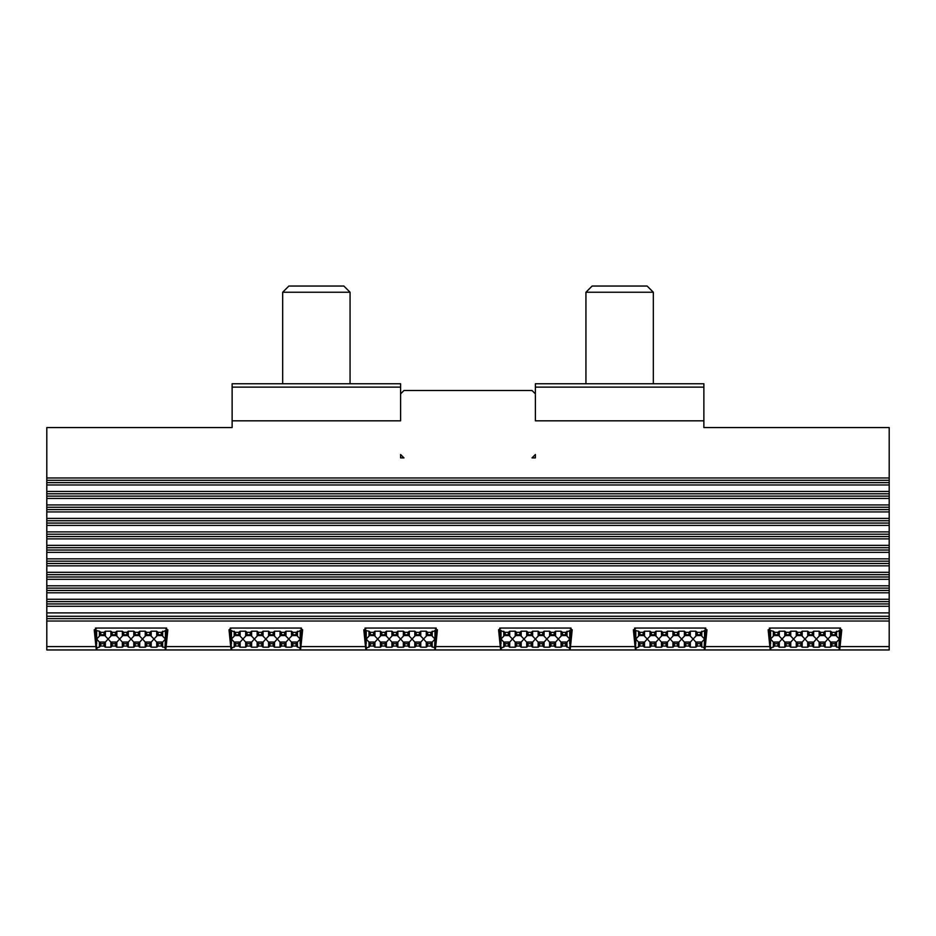 <?xml version="1.0" encoding="UTF-8"?>
<svg xmlns="http://www.w3.org/2000/svg" width="936" height="936" viewBox="0 0 936 936"><rect width="100%" height="100%" fill="white"/><g stroke="black" fill="none" stroke-linecap="round" stroke-linejoin="round"><path stroke-width="1.4" d="M535.392 454.522L532.022 457.891L535.392 454.522L535.392 457.891L532.022 457.891M403.978 457.891L400.608 454.522L400.608 457.891L403.978 457.891L400.608 454.522M46.8 484.977L46.8 491.447L889.2 491.447L889.2 484.977L46.8 484.977L46.8 477.968L889.2 477.968L889.2 427.565L703.872 427.565L703.872 420.826L535.392 420.826L535.392 387.13L703.872 387.13L703.872 383.76L535.392 383.76L535.392 387.13M181.584 649.958L215.28 649.958M316.368 649.958L350.064 649.958M248.976 649.958L282.672 649.958M231.601 628.056L229.016 629.799L235.568 632.338L238.797 632.338L240.154 631.215L245.677 631.215L247.022 632.338L250.251 632.338L251.608 631.215L257.131 631.215L258.476 632.338L261.706 632.338L263.063 631.215L268.585 631.215L269.942 632.338L273.172 632.338L274.517 631.215L280.039 631.215L281.397 632.338L284.626 632.338L285.971 631.215L291.494 631.215L292.851 632.338L296.08 632.338L302.632 629.799L300.046 628.056M299.391 649.958L300.737 648.59L296.08 646.062L292.851 646.062L291.494 647.185L285.971 647.185L284.626 646.062L281.397 646.062L280.039 647.185L274.517 647.185L273.172 646.062L269.942 646.062L268.585 647.185L263.063 647.185L261.706 646.062L258.476 646.062L257.131 647.185L251.608 647.185L250.251 646.062L247.022 646.062L245.677 647.185L240.154 647.185L238.797 646.062L235.568 646.062L230.911 648.59L232.257 649.958L568.959 649.958L570.305 648.59L565.648 646.062L562.419 646.062L561.062 647.185L555.539 647.185L554.194 646.062L550.965 646.062L549.607 647.185L544.085 647.185L542.74 646.062L539.51 646.062L538.153 647.185L532.631 647.185L531.274 646.062L528.044 646.062L526.699 647.185L521.176 647.185L519.819 646.062L516.59 646.062L515.245 647.185L509.722 647.185L508.365 646.062L505.136 646.062L500.479 648.59L501.825 649.958M235.568 646.062L235.568 643.687L231.449 639.007L235.568 634.76L235.568 632.338M292.851 634.76L296.08 634.76L300.199 639.007L296.08 643.687L292.851 643.687L288.733 639.007L292.851 634.76L292.851 632.338M296.08 634.76L296.08 632.338M281.397 634.76L284.626 634.76L288.733 639.007L284.626 643.687L281.397 643.687L277.278 639.007L281.397 634.76L281.397 632.338M284.626 634.76L284.626 632.338M231.449 648.005L230.092 630.384M238.797 646.062L238.797 643.687L235.568 643.687M247.022 646.062L247.022 643.687L242.915 639.007L238.797 643.687M250.251 646.062L250.251 643.687L247.022 643.687M258.476 646.062L258.476 643.687L254.37 639.007L250.251 643.687M261.706 646.062L261.706 643.687L258.476 643.687M235.568 634.76L238.797 634.76L242.915 639.007L247.022 634.76L250.251 634.76L254.37 639.007L258.476 634.76L261.706 634.76L265.824 639.007L269.942 634.76L273.172 634.76L277.278 639.007L273.172 643.687L269.942 643.687L265.824 639.007L261.706 643.687M238.797 634.76L238.797 632.338M247.022 634.76L247.022 632.338M250.251 634.76L250.251 632.338M300.199 648.005L301.556 630.384M296.08 646.062L296.08 643.687M258.476 634.76L258.476 632.338M292.851 646.062L292.851 643.687M261.706 634.76L261.706 632.338M284.626 646.062L284.626 643.687M269.942 634.76L269.942 632.338M281.397 646.062L281.397 643.687M273.172 634.76L273.172 632.338M273.172 646.062L273.172 643.687M269.942 646.062L269.942 643.687M230.373 629.413L230.233 628.056L301.415 628.056L301.275 629.413M518.544 649.958L552.24 649.958M501.169 628.056L498.584 629.799L505.136 632.338L508.365 632.338L509.722 631.215L515.245 631.215L516.59 632.338L519.819 632.338L521.176 631.215L526.699 631.215L528.044 632.338L531.274 632.338L532.631 631.215L538.153 631.215L539.51 632.338L542.74 632.338L544.085 631.215L549.607 631.215L550.965 632.338L554.194 632.338L555.539 631.215L561.062 631.215L562.419 632.338L565.648 632.338L572.2 629.799L569.615 628.056M505.136 646.062L505.136 643.687L501.017 639.007L505.136 634.76L505.136 632.338M562.419 634.76L565.648 634.76L569.767 639.007L565.648 643.687L562.419 643.687L558.301 639.007L562.419 634.76L562.419 632.338M565.648 634.76L565.648 632.338M550.965 634.76L554.194 634.76L558.301 639.007L554.194 643.687L550.965 643.687L546.846 639.007L550.965 634.76L550.965 632.338M554.194 634.76L554.194 632.338M501.017 648.005L499.66 630.384M508.365 646.062L508.365 643.687L505.136 643.687M516.59 646.062L516.59 643.687L512.483 639.007L508.365 643.687M519.819 646.062L519.819 643.687L516.59 643.687M528.044 646.062L528.044 643.687L523.938 639.007L519.819 643.687M531.274 646.062L531.274 643.687L528.044 643.687M505.136 634.76L508.365 634.76L512.483 639.007L516.59 634.76L519.819 634.76L523.938 639.007L528.044 634.76L531.274 634.76L535.392 639.007L539.51 634.76L542.74 634.76L546.846 639.007L542.74 643.687L539.51 643.687L535.392 639.007L531.274 643.687M508.365 634.76L508.365 632.338M516.59 634.76L516.59 632.338M519.819 634.76L519.819 632.338M569.767 648.005L571.124 630.384M565.648 646.062L565.648 643.687M528.044 634.76L528.044 632.338M562.419 646.062L562.419 643.687M531.274 634.76L531.274 632.338M554.194 646.062L554.194 643.687M539.51 634.76L539.51 632.338M550.965 646.062L550.965 643.687M542.74 634.76L542.74 632.338M542.74 646.062L542.74 643.687M539.51 646.062L539.51 643.687M499.941 629.413L499.801 628.056L570.983 628.056L570.843 629.413M451.152 649.958L484.848 649.958M568.959 649.958L889.2 649.958L889.2 606.282L46.8 606.282L46.8 649.958L232.257 649.958M889.2 621.024L46.8 621.024M889.2 612.893L46.8 612.893M535.392 393.869L532.022 390.499L403.978 390.499L400.608 393.869L400.608 383.76L232.128 383.76L232.128 427.565L46.8 427.565L46.8 477.968M46.8 616.262L889.2 616.262M703.872 420.826L703.872 387.13M46.8 606.282L46.8 599.274L889.2 599.274L889.2 606.282M889.2 498.455L46.8 498.455L46.8 504.925L889.2 504.925L889.2 496.115L46.8 496.115L46.8 491.447M889.2 511.933L46.8 511.933L46.8 518.404L889.2 518.404L889.2 509.594L46.8 509.594L46.8 504.925M889.2 525.412L46.8 525.412L46.8 531.882L889.2 531.882L889.2 523.072L46.8 523.072L46.8 518.404M889.2 538.89L46.8 538.89L46.8 545.36L889.2 545.36L889.2 536.55L46.8 536.55L46.8 531.882M889.2 552.369L46.8 552.369L46.8 558.839L889.2 558.839L889.2 550.029L46.8 550.029L46.8 545.36M889.2 565.847L46.8 565.847L46.8 572.317L889.2 572.317L889.2 563.507L46.8 563.507L46.8 558.839M889.2 579.325L46.8 579.325L46.8 585.796L889.2 585.796L889.2 576.985L46.8 576.985L46.8 572.317M889.2 599.274L889.2 592.804L46.8 592.804L46.8 599.274M46.8 592.804L46.8 585.796M889.2 585.796L889.2 592.804M46.8 579.325L46.8 576.985M889.2 572.317L889.2 576.985M46.8 565.847L46.8 563.507M889.2 558.839L889.2 563.507M46.8 552.369L46.8 550.029M889.2 545.36L889.2 550.029M46.8 538.89L46.8 536.55M889.2 531.882L889.2 536.55M46.8 525.412L46.8 523.072M889.2 518.404L889.2 523.072M46.8 511.933L46.8 509.594M889.2 504.925L889.2 509.594M46.8 498.455L46.8 496.115M889.2 491.447L889.2 496.115M889.2 477.968L889.2 484.977M400.608 393.869L400.608 420.826L232.128 420.826M232.128 387.13L400.608 387.13M95.928 646.589L46.8 646.589M365.496 646.589L300.936 646.589M635.064 646.589L570.504 646.589M343.863 286.042L288.873 286.042L282.672 292.243L350.064 292.243L343.863 286.042M632.151 286.042L592.137 286.042L585.936 292.243L653.328 292.243L647.127 286.042L632.151 286.042M839.335 648.005L835.216 646.062L831.987 646.062L830.63 647.185L825.107 647.185L823.762 646.062L820.533 646.062L819.175 647.185L813.653 647.185L812.308 646.062L809.078 646.062L807.721 647.185L802.199 647.185L800.842 646.062L797.612 646.062L796.267 647.185L790.745 647.185L789.387 646.062L786.158 646.062L784.813 647.185L779.29 647.185L777.933 646.062L774.704 646.062L770.047 648.59L768.152 629.799L769.509 629.413L769.369 628.056L840.551 628.056L840.411 629.413L841.768 629.799L839.873 648.59L838.913 648.005L839.335 639.007L835.216 643.687L831.987 643.687L827.869 639.007L823.762 643.687L820.533 643.687L816.414 639.007L812.308 643.687L809.078 643.687L804.96 639.007L800.842 643.687L797.612 643.687L793.506 639.007L797.612 634.76L797.612 632.338L800.842 632.338L802.199 631.215L807.721 631.215L809.078 632.338L812.308 632.338L813.653 631.215L819.175 631.215L820.533 632.338L823.762 632.338L825.107 631.215L830.63 631.215L831.987 632.338L835.216 632.338L841.768 629.799M889.2 646.589L840.072 646.589M839.183 628.056L840.411 629.413M769.509 629.413L770.737 628.056M809.078 646.062L809.078 643.687M812.308 646.062L812.308 643.687M813.653 647.185L813.653 642.061L807.709 642.049L807.721 647.185M825.119 642.049L819.164 642.049L819.175 647.185M797.612 634.76L800.842 634.76L804.96 639.007L809.078 634.76L812.308 634.76L816.414 639.007L820.533 634.76L820.533 632.338M812.308 634.76L812.308 632.338M809.078 634.76L809.078 632.338M820.533 646.062L820.533 643.687M823.762 646.062L823.762 643.687M836.585 642.049L830.618 642.049L830.63 647.185M800.842 634.76L800.842 632.338M831.987 646.062L831.987 643.687M835.216 646.062L835.216 643.687M789.387 634.76L793.506 639.007L789.387 643.687L786.158 643.687L782.051 639.007L777.933 643.687L774.704 643.687L770.585 639.007L774.704 634.76L777.933 634.76L782.051 639.007L786.158 634.76L789.387 634.76L789.387 632.338L790.745 631.215L796.267 631.215L797.612 632.338M786.158 634.76L786.158 632.338L789.387 632.338M777.933 634.76L777.933 632.338L779.29 631.215L784.813 631.215L786.158 632.338M774.704 634.76L774.704 632.338L777.933 632.338M820.533 634.76L823.762 634.76L827.869 639.007L831.987 634.76L835.216 634.76L839.335 639.007L839.335 630.384M790.745 647.185L790.745 642.061L784.801 642.049M796.267 647.185L796.255 642.049L802.21 642.049L802.199 647.185M800.842 646.062L800.842 643.687M797.612 646.062L797.612 643.687M789.387 646.062L789.387 643.687M786.158 646.062L786.158 643.687M777.933 646.062L777.933 643.687M774.704 646.062L774.704 643.687M770.585 648.005L769.228 630.384L773.347 631.215L774.704 632.338M770.047 648.59L771.393 649.958M838.527 649.958L839.873 648.59M823.762 634.76L823.762 632.338M831.987 634.76L831.987 632.338M835.216 634.76L835.216 632.338M768.152 629.799L769.228 630.384M788.112 649.958L821.808 649.958M704.551 648.005L700.432 646.062L697.203 646.062L695.846 647.185L690.323 647.185L688.978 646.062L685.749 646.062L684.392 647.185L678.869 647.185L677.524 646.062L674.294 646.062L672.937 647.185L667.415 647.185L666.058 646.062L662.828 646.062L661.483 647.185L655.96 647.185L654.603 646.062L651.374 646.062L650.029 647.185L644.506 647.185L643.149 646.062L639.92 646.062L635.263 648.59L633.368 629.799L634.725 629.413L634.585 628.056L705.767 628.056L705.627 629.413L706.984 629.799L705.089 648.59L704.129 648.005L704.551 639.007L700.432 643.687L697.203 643.687L693.085 639.007L688.978 643.687L685.749 643.687L681.63 639.007L677.524 643.687L674.294 643.687L670.176 639.007L666.058 643.687L662.828 643.687L658.722 639.007L662.828 634.76L662.828 632.338L666.058 632.338L667.415 631.215L672.937 631.215L674.294 632.338L677.524 632.338L678.869 631.215L684.392 631.215L685.749 632.338L688.978 632.338L690.323 631.215L695.846 631.215L697.203 632.338L700.432 632.338L706.984 629.799M769.848 646.589L705.288 646.589M704.398 628.056L705.627 629.413M634.725 629.413L635.953 628.056M674.294 646.062L674.294 643.687M677.524 646.062L677.524 643.687M678.869 647.185L678.869 642.061L672.925 642.049L672.937 647.185M690.335 642.049L684.38 642.049L684.392 647.185M662.828 634.76L666.058 634.76L670.176 639.007L674.294 634.76L677.524 634.76L681.63 639.007L685.749 634.76L685.749 632.338M677.524 634.76L677.524 632.338M674.294 634.76L674.294 632.338M685.749 646.062L685.749 643.687M688.978 646.062L688.978 643.687M701.801 642.049L695.834 642.049L695.846 647.185M666.058 634.76L666.058 632.338M697.203 646.062L697.203 643.687M700.432 646.062L700.432 643.687M654.603 634.76L658.722 639.007L654.603 643.687L651.374 643.687L647.267 639.007L643.149 643.687L639.92 643.687L635.801 639.007L639.92 634.76L643.149 634.76L647.267 639.007L651.374 634.76L654.603 634.76L654.603 632.338L655.96 631.215L661.483 631.215L662.828 632.338M651.374 634.76L651.374 632.338L654.603 632.338M643.149 634.76L643.149 632.338L644.506 631.215L650.029 631.215L651.374 632.338M639.92 634.76L639.92 632.338L643.149 632.338M685.749 634.76L688.978 634.76L693.085 639.007L697.203 634.76L700.432 634.76L704.551 639.007L704.551 630.384M655.96 647.185L655.96 642.061L650.017 642.049M661.483 647.185L661.471 642.049L667.427 642.049L667.415 647.185M666.058 646.062L666.058 643.687M662.828 646.062L662.828 643.687M654.603 646.062L654.603 643.687M651.374 646.062L651.374 643.687M643.149 646.062L643.149 643.687M639.92 646.062L639.92 643.687M635.801 648.005L634.444 630.384L638.563 631.215L639.92 632.338M635.263 648.59L636.609 649.958M703.743 649.958L705.089 648.59M688.978 634.76L688.978 632.338M697.203 634.76L697.203 632.338M700.432 634.76L700.432 632.338M633.368 629.799L634.444 630.384M653.328 649.958L687.024 649.958M434.983 648.005L430.864 646.062L427.635 646.062L426.278 647.185L420.755 647.185L419.41 646.062L416.181 646.062L414.823 647.185L409.301 647.185L407.956 646.062L404.726 646.062L403.369 647.185L397.847 647.185L396.49 646.062L393.26 646.062L391.915 647.185L386.392 647.185L385.035 646.062L381.806 646.062L380.461 647.185L374.938 647.185L373.581 646.062L370.352 646.062L365.695 648.59L363.8 629.799L365.157 629.413L365.017 628.056L436.199 628.056L436.059 629.413L437.416 629.799L435.521 648.59L434.561 648.005L434.983 639.007L430.864 643.687L427.635 643.687L423.517 639.007L419.41 643.687L416.181 643.687L412.062 639.007L407.956 643.687L404.726 643.687L400.608 639.007L396.49 643.687L393.26 643.687L389.154 639.007L393.26 634.76L393.26 632.338L396.49 632.338L397.847 631.215L403.369 631.215L404.726 632.338L407.956 632.338L409.301 631.215L414.823 631.215L416.181 632.338L419.41 632.338L420.755 631.215L426.278 631.215L427.635 632.338L430.864 632.338L437.416 629.799M500.28 646.589L435.72 646.589M434.83 628.056L436.059 629.413M365.157 629.413L366.385 628.056M404.726 646.062L404.726 643.687M407.956 646.062L407.956 643.687M409.301 647.185L409.301 642.061L403.357 642.049L403.369 647.185M420.767 642.049L414.812 642.049L414.823 647.185M393.26 634.76L396.49 634.76L400.608 639.007L404.726 634.76L407.956 634.76L412.062 639.007L416.181 634.76L416.181 632.338M407.956 634.76L407.956 632.338M404.726 634.76L404.726 632.338M416.181 646.062L416.181 643.687M419.41 646.062L419.41 643.687M432.233 642.049L426.266 642.049L426.278 647.185M396.49 634.76L396.49 632.338M427.635 646.062L427.635 643.687M430.864 646.062L430.864 643.687M385.035 634.76L389.154 639.007L385.035 643.687L381.806 643.687L377.699 639.007L373.581 643.687L370.352 643.687L366.233 639.007L370.352 634.76L373.581 634.76L377.699 639.007L381.806 634.76L385.035 634.76L385.035 632.338L386.392 631.215L391.915 631.215L393.26 632.338M381.806 634.76L381.806 632.338L385.035 632.338M373.581 634.76L373.581 632.338L374.938 631.215L380.461 631.215L381.806 632.338M370.352 634.76L370.352 632.338L373.581 632.338M416.181 634.76L419.41 634.76L423.517 639.007L427.635 634.76L430.864 634.76L434.983 639.007L434.983 630.384M386.392 647.185L386.392 642.061L380.449 642.049M391.915 647.185L391.903 642.049L397.858 642.049L397.847 647.185M396.49 646.062L396.49 643.687M393.26 646.062L393.26 643.687M385.035 646.062L385.035 643.687M381.806 646.062L381.806 643.687M373.581 646.062L373.581 643.687M370.352 646.062L370.352 643.687M366.233 648.005L364.876 630.384L368.995 631.215L370.352 632.338M365.695 648.59L367.041 649.958M434.175 649.958L435.521 648.59M419.41 634.76L419.41 632.338M427.635 634.76L427.635 632.338M430.864 634.76L430.864 632.338M363.8 629.799L364.876 630.384M383.76 649.958L417.456 649.958M165.415 648.005L161.296 646.062L158.067 646.062L156.71 647.185L151.187 647.185L149.842 646.062L146.613 646.062L145.255 647.185L139.733 647.185L138.388 646.062L135.158 646.062L133.801 647.185L128.279 647.185L126.922 646.062L123.692 646.062L122.347 647.185L116.824 647.185L115.467 646.062L112.238 646.062L110.893 647.185L105.37 647.185L104.013 646.062L100.784 646.062L96.127 648.59L94.232 629.799L95.589 629.413L95.449 628.056L166.631 628.056L166.491 629.413L167.848 629.799L165.953 648.59L164.993 648.005L165.415 639.007L161.296 643.687L158.067 643.687L153.949 639.007L149.842 643.687L146.613 643.687L142.494 639.007L138.388 643.687L135.158 643.687L131.04 639.007L126.922 643.687L123.692 643.687L119.586 639.007L123.692 634.76L123.692 632.338L126.922 632.338L128.279 631.215L133.801 631.215L135.158 632.338L138.388 632.338L139.733 631.215L145.255 631.215L146.613 632.338L149.842 632.338L151.187 631.215L156.71 631.215L158.067 632.338L161.296 632.338L167.848 629.799M230.712 646.589L166.152 646.589M165.262 628.056L166.491 629.413M95.589 629.413L96.817 628.056M135.158 646.062L135.158 643.687M138.388 646.062L138.388 643.687M139.733 647.185L139.733 642.061L133.789 642.049L133.801 647.185M151.199 642.049L145.244 642.049L145.255 647.185M123.692 634.76L126.922 634.76L131.04 639.007L135.158 634.76L138.388 634.76L142.494 639.007L146.613 634.76L146.613 632.338M138.388 634.76L138.388 632.338M135.158 634.76L135.158 632.338M146.613 646.062L146.613 643.687M149.842 646.062L149.842 643.687M162.665 642.049L156.698 642.049L156.71 647.185M126.922 634.76L126.922 632.338M158.067 646.062L158.067 643.687M161.296 646.062L161.296 643.687M115.467 634.76L119.586 639.007L115.467 643.687L112.238 643.687L108.131 639.007L104.013 643.687L100.784 643.687L96.665 639.007L100.784 634.76L104.013 634.76L108.131 639.007L112.238 634.76L115.467 634.76L115.467 632.338L116.824 631.215L122.347 631.215L123.692 632.338M112.238 634.76L112.238 632.338L115.467 632.338M104.013 634.76L104.013 632.338L105.37 631.215L110.893 631.215L112.238 632.338M100.784 634.76L100.784 632.338L104.013 632.338M146.613 634.76L149.842 634.76L153.949 639.007L158.067 634.76L161.296 634.76L165.415 639.007L165.415 630.384M116.824 647.185L116.824 642.061L110.881 642.049M122.347 647.185L122.335 642.049L128.291 642.049L128.279 647.185M126.922 646.062L126.922 643.687M123.692 646.062L123.692 643.687M115.467 646.062L115.467 643.687M112.238 646.062L112.238 643.687M104.013 646.062L104.013 643.687M100.784 646.062L100.784 643.687M96.665 648.005L95.308 630.384L99.427 631.215L100.784 632.338M96.127 648.59L97.473 649.958M164.607 649.958L165.953 648.59M149.842 634.76L149.842 632.338M158.067 634.76L158.067 632.338M161.296 634.76L161.296 632.338M94.232 629.799L95.308 630.384M114.192 649.958L147.888 649.958M585.936 649.958L619.632 649.958M720.72 649.958L754.416 649.958M234.211 635.942L234.211 631.215M231.449 630.384L231.449 643.863M300.199 630.384L300.199 643.863M297.437 635.942L297.437 631.215M291.494 635.942L291.494 631.215M285.971 635.942L285.971 631.215M234.211 647.185L234.211 642.061M240.154 647.185L240.154 642.061L234.199 642.049M245.677 647.185L245.677 642.061M251.608 647.185L251.608 642.061L245.665 642.049M257.131 647.185L257.131 642.061L263.075 642.049L263.063 647.185M285.983 642.049L280.028 642.049L280.039 647.185M274.517 647.185L274.517 642.061L268.574 642.049L268.585 647.185M297.449 642.049L291.482 642.049L291.494 647.185M251.222 635.556L246.063 635.556M262.677 635.556L257.517 635.556M274.131 635.556L268.971 635.556M285.585 635.556L280.426 635.556M297.051 635.556L291.88 635.556M239.768 635.556L234.597 635.556M240.154 635.942L240.154 631.215M245.677 635.942L245.677 631.215M251.608 635.942L251.608 631.215M297.437 647.185L297.437 642.061M257.131 635.942L257.131 631.215M263.063 635.942L263.063 631.215M285.971 647.185L285.971 642.061M268.585 635.942L268.585 631.215M280.039 635.942L280.039 631.215M274.517 635.942L274.517 631.215M503.779 635.942L503.779 631.215M501.017 630.384L501.017 643.863M569.767 630.384L569.767 643.863M567.005 635.942L567.005 631.215M561.062 635.942L561.062 631.215M555.539 635.942L555.539 631.215M503.779 647.185L503.779 642.061M509.722 647.185L509.722 642.061L503.767 642.049M515.245 647.185L515.245 642.061M521.176 647.185L521.176 642.061L515.233 642.049M526.699 647.185L526.699 642.061L532.642 642.049L532.631 647.185M555.551 642.049L549.596 642.049L549.607 647.185M544.085 647.185L544.085 642.061L538.141 642.049L538.153 647.185M567.017 642.049L561.05 642.049L561.062 647.185M520.79 635.556L515.631 635.556M532.245 635.556L527.085 635.556M543.699 635.556L538.539 635.556M555.153 635.556L549.994 635.556M566.619 635.556L561.448 635.556M509.336 635.556L504.165 635.556M509.722 635.942L509.722 631.215M515.245 635.942L515.245 631.215M521.176 635.942L521.176 631.215M567.005 647.185L567.005 642.061M526.699 635.942L526.699 631.215M532.631 635.942L532.631 631.215M555.539 647.185L555.539 642.061M538.153 635.942L538.153 631.215M549.607 635.942L549.607 631.215M544.085 635.942L544.085 631.215M889.2 618.637L46.8 618.637M889.2 603.942L46.8 603.942M889.2 601.614L46.8 601.614M889.2 590.464L46.8 590.464M889.2 588.136L46.8 588.136M889.2 574.657L46.8 574.657M889.2 561.179L46.8 561.179M889.2 547.7L46.8 547.7M889.2 534.222L46.8 534.222M889.2 520.744L46.8 520.744M889.2 507.265L46.8 507.265M889.2 493.787L46.8 493.787M889.2 482.637L46.8 482.637M889.2 480.308L46.8 480.308M819.175 635.942L819.175 631.215M813.653 635.942L813.653 631.215M807.721 635.942L807.721 631.215M802.199 635.942L802.199 631.215M825.107 647.185L825.107 642.061M796.267 635.942L796.267 631.215M790.745 635.942L790.745 631.215M836.573 647.185L836.573 642.061M784.813 635.942L784.813 631.215M779.29 635.942L779.29 631.215M779.29 647.185L779.29 642.061L773.335 642.049M778.904 635.556L773.733 635.556M790.358 635.556L785.199 635.556M801.813 635.556L796.653 635.556M836.187 635.556L831.016 635.556M813.267 635.556L808.107 635.556M824.721 635.556L819.562 635.556M784.813 647.185L784.813 642.061M773.347 647.185L773.347 642.061M770.585 630.384L770.585 643.863M825.107 635.942L825.107 631.215M830.63 635.942L830.63 631.215M836.573 635.942L836.573 631.215M840.692 630.384L839.335 643.863M773.347 635.942L773.347 631.215M684.392 635.942L684.392 631.215M678.869 635.942L678.869 631.215M672.937 635.942L672.937 631.215M667.415 635.942L667.415 631.215M690.323 647.185L690.323 642.061M661.483 635.942L661.483 631.215M655.96 635.942L655.96 631.215M701.789 647.185L701.789 642.061M650.029 635.942L650.029 631.215M644.506 635.942L644.506 631.215M644.506 647.185L644.506 642.061L638.551 642.049M644.12 635.556L638.949 635.556M655.574 635.556L650.415 635.556M667.029 635.556L661.869 635.556M701.403 635.556L696.232 635.556M678.483 635.556L673.323 635.556M689.937 635.556L684.778 635.556M650.029 647.185L650.029 642.061M638.563 647.185L638.563 642.061M635.801 630.384L635.801 643.863M690.323 635.942L690.323 631.215M695.846 635.942L695.846 631.215M701.789 635.942L701.789 631.215M705.908 630.384L704.551 643.863M638.563 635.942L638.563 631.215M414.823 635.942L414.823 631.215M409.301 635.942L409.301 631.215M403.369 635.942L403.369 631.215M397.847 635.942L397.847 631.215M420.755 647.185L420.755 642.061M391.915 635.942L391.915 631.215M386.392 635.942L386.392 631.215M432.221 647.185L432.221 642.061M380.461 635.942L380.461 631.215M374.938 635.942L374.938 631.215M374.938 647.185L374.938 642.061L368.983 642.049M374.552 635.556L369.381 635.556M386.006 635.556L380.847 635.556M397.461 635.556L392.301 635.556M431.835 635.556L426.664 635.556M408.915 635.556L403.755 635.556M420.369 635.556L415.21 635.556M380.461 647.185L380.461 642.061M368.995 647.185L368.995 642.061M366.233 630.384L366.233 643.863M420.755 635.942L420.755 631.215M426.278 635.942L426.278 631.215M432.221 635.942L432.221 631.215M436.34 630.384L434.983 643.863M368.995 635.942L368.995 631.215M145.255 635.942L145.255 631.215M139.733 635.942L139.733 631.215M133.801 635.942L133.801 631.215M128.279 635.942L128.279 631.215M151.187 647.185L151.187 642.061M122.347 635.942L122.347 631.215M116.824 635.942L116.824 631.215M162.653 647.185L162.653 642.061M110.893 635.942L110.893 631.215M105.37 635.942L105.37 631.215M105.37 647.185L105.37 642.061L99.415 642.049M104.984 635.556L99.813 635.556M116.438 635.556L111.279 635.556M127.893 635.556L122.733 635.556M162.267 635.556L157.096 635.556M139.347 635.556L134.187 635.556M150.801 635.556L145.642 635.556M110.893 647.185L110.893 642.061M99.427 647.185L99.427 642.061M96.665 630.384L96.665 643.863M151.187 635.942L151.187 631.215M156.71 635.942L156.71 631.215M162.653 635.942L162.653 631.215M166.772 630.384L165.415 643.863M99.427 635.942L99.427 631.215M230.911 648.59L229.016 629.799M302.632 629.799L300.737 648.59M500.479 648.59L498.584 629.799M572.2 629.799L570.305 648.59M350.064 383.76L350.064 292.243M282.672 383.76L282.672 292.243M653.328 383.76L653.328 292.243M585.936 383.76L585.936 292.243"/></g></svg>
